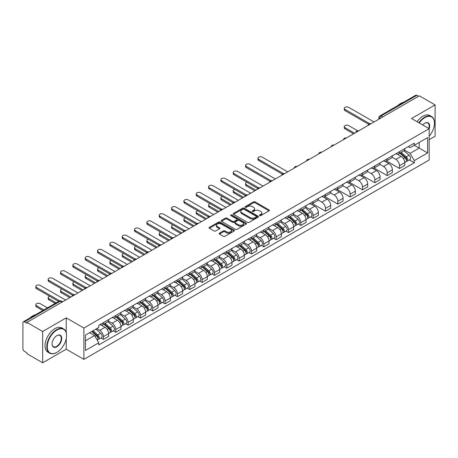 <?xml version="1.0" encoding="UTF-8"?>
<svg xmlns="http://www.w3.org/2000/svg" width="458" height="458" viewBox="0 0 458 458"><rect width="100%" height="100%" fill="white"/><g stroke="black" fill="none" stroke-linecap="round" stroke-linejoin="round"><path stroke-width="0.69" d="M259.709 215.598A0.767 0.441 0 0 0 260.797 215.598L269.041 210.835A1.099 0.635 0 0 0 269.367 210.388A1.099 0.635 0 0 0 269.041 209.941L255.072 201.875A1.099 0.635 0 0 0 253.514 201.875L245.27 206.632A0.767 0.441 0 0 0 245.041 206.947A0.767 0.441 0 0 0 245.27 207.262A0.767 0.441 0 0 0 246.358 207.262L247.423 206.644A3.515 2.027 0 0 1 252.392 206.644L253.555 207.319A3.515 2.027 0 0 1 254.585 208.751A3.515 2.027 0 0 1 253.555 210.188L252.49 210.8A0.767 0.441 0 0 0 252.261 211.115A0.767 0.441 0 0 0 252.49 211.43A0.767 0.441 0 0 0 253.577 211.43L254.642 210.812A3.515 2.027 0 0 1 259.612 210.812L260.774 211.487A3.515 2.027 0 0 1 261.804 212.918A3.515 2.027 0 0 1 260.774 214.355L259.709 214.974A0.767 0.441 0 0 0 259.486 215.283A0.767 0.441 0 0 0 259.709 215.598L259.709 214.974M219.439 233.156A1.099 0.635 0 0 0 219.119 233.603A1.099 0.635 0 0 0 219.439 234.055L223.361 236.317A1.099 0.635 0 0 0 224.912 236.317L234.072 231.027A1.099 0.635 0 0 0 234.393 230.58A1.099 0.635 0 0 0 234.072 230.134L220.098 222.061A1.099 0.635 0 0 0 218.546 222.061L209.386 227.351A1.099 0.635 0 0 0 209.066 227.798A1.099 0.635 0 0 0 209.386 228.25L214.121 230.981A1.099 0.635 0 0 0 215.672 230.981L219.594 228.719A1.099 0.635 0 0 0 219.914 228.273A1.099 0.635 0 0 0 219.594 227.821L217.247 226.47A2.937 1.695 0 0 1 216.382 225.267A2.937 1.695 0 0 1 218.197 223.704A2.937 1.695 0 0 1 221.397 224.071L230.597 229.378A2.937 1.695 0 0 1 231.456 230.58A2.937 1.695 0 0 1 229.647 232.143A2.937 1.695 0 0 1 226.447 231.777L224.912 230.895A1.099 0.635 0 0 0 223.361 230.895L219.439 233.156L219.439 234.055L223.361 231.805L223.361 230.895M83.877 328.048L66.238 317.863L42.674 331.472L26.936 322.386L419.362 95.819L435.1 104.905L411.53 118.513L429.169 128.692L83.877 328.048L83.877 359.37L429.169 160.019L429.169 128.692A6.824 3.939 -60 0 0 424.818 123.213L424.818 123.213A6.824 3.939 -60 0 0 422.728 124.977M247.503 222.376A1.099 0.635 0 0 0 249.055 222.376L258.215 217.086A1.099 0.635 0 0 0 258.535 216.64A1.099 0.635 0 0 0 258.215 216.193L244.24 208.127A1.099 0.635 0 0 0 242.688 208.127L233.528 213.417A1.099 0.635 0 0 0 233.208 213.863A1.099 0.635 0 0 0 233.528 214.31L247.503 222.376M231.158 215.764A0.767 0.441 0 0 1 231.937 215.873L231.937 214.962L246.141 223.161A1.099 0.635 0 0 1 246.461 223.613A1.099 0.635 0 0 1 246.141 224.059L236.981 229.349A1.099 0.635 0 0 1 235.429 229.349L221.454 221.277L221.454 220.384A1.099 0.635 0 0 0 221.134 220.83A1.099 0.635 0 0 0 221.454 221.277M221.454 220.384L225.376 218.123A1.099 0.635 0 0 1 226.928 218.123L232.595 221.391A1.099 0.635 0 0 0 234.147 221.391L236.752 219.892A1.099 0.635 0 0 0 237.072 219.439A1.099 0.635 0 0 0 236.752 218.993L230.849 215.586A0.767 0.441 0 0 1 230.626 215.271A0.767 0.441 0 0 1 231.101 214.865A0.767 0.441 0 0 1 231.937 214.962M42.674 331.472L42.674 362.793L26.936 353.708L26.936 352.797L24.48 351.378A2.238 1.294 -120 0 1 22.9 348.641L22.9 322.798A2.238 1.294 -120 0 1 23.364 321.774L59.191 301.089A2.238 1.294 60 0 1 60.307 301.198L24.48 321.882A2.238 1.294 -120 0 0 23.364 321.774M429.169 139.65L435.1 136.226L435.1 104.905M42.674 362.793L66.238 349.191L83.877 359.37M26.936 322.386L26.936 323.296L24.48 321.882M382.745 116.962L381.085 116A2.238 1.294 60 0 0 379.963 115.891L415.79 95.207A2.238 1.294 60 0 1 416.912 95.316L381.085 116A2.238 1.294 120 0 0 379.505 118.742L379.505 118.834M418.572 96.277L416.912 95.316M399.513 151.661A5.147 2.971 60 0 1 398.443 153.968L403.664 150.957A5.147 2.971 -120 0 0 404.729 148.65M392.105 157.203L395.872 159.378A5.147 2.971 60 0 1 399.513 165.681L404.729 162.664A5.147 2.971 -120 0 0 401.094 156.367L397.355 154.209M404.729 162.664L404.729 165.453L399.513 168.464L386.426 160.913M398.443 153.968A5.147 2.971 60 0 1 395.912 153.739M399.513 165.681L399.513 168.464M387.176 158.783A5.147 2.971 60 0 1 386.105 161.096L391.327 158.079A5.147 2.971 -120 0 0 392.392 155.772M374.089 168.034L387.176 175.586L392.392 172.574L392.392 169.786A5.147 2.971 -120 0 0 388.756 163.489L385.018 161.331M386.105 161.096A5.147 2.971 60 0 1 383.575 160.861M379.768 164.325L383.535 166.5A5.147 2.971 60 0 1 387.176 172.803L387.176 175.586M374.833 165.905A5.147 2.971 60 0 1 373.768 168.218L378.989 165.201A5.147 2.971 -120 0 0 380.054 162.893M361.751 175.156L374.839 182.708L380.054 179.696L380.054 176.914A5.147 2.971 -120 0 0 376.419 170.611L372.68 168.452M373.768 168.218A5.147 2.971 60 0 1 371.238 167.983M367.43 171.447L371.198 173.622A5.147 2.971 60 0 1 374.839 179.925L374.839 182.708M362.496 173.032A5.147 2.971 60 0 1 361.431 175.34L366.652 172.328A5.147 2.971 -120 0 0 367.717 170.015M349.414 182.278L362.496 189.835L367.717 186.818L367.717 184.036A5.147 2.971 -120 0 0 364.081 177.733L360.343 175.574M361.431 175.34A5.147 2.971 60 0 1 358.9 175.105M355.093 178.568L358.86 180.744A5.147 2.971 60 0 1 362.496 187.047L362.496 189.835M350.158 180.154A5.147 2.971 60 0 1 349.093 182.461L354.315 179.45A5.147 2.971 -120 0 0 355.379 177.137M337.077 189.4L350.158 196.957L355.379 193.94L355.379 191.158A5.147 2.971 -120 0 0 351.744 184.855L348.006 182.702M349.093 182.461A5.147 2.971 60 0 1 346.563 182.232M342.756 185.696L346.523 187.872A5.147 2.971 60 0 1 350.158 194.169L350.158 196.957M337.821 187.276A5.147 2.971 60 0 1 336.756 189.583L341.977 186.572A5.147 2.971 -120 0 0 343.042 184.265M324.739 196.522L337.821 204.079L343.042 201.068L343.042 198.28A5.147 2.971 -120 0 0 339.407 191.976L335.668 189.824M336.756 189.583A5.147 2.971 60 0 1 334.225 189.354M330.413 192.818L334.185 194.994A5.147 2.971 60 0 1 337.821 201.297L337.821 204.079M325.483 194.398A5.147 2.971 60 0 1 324.419 196.711L329.64 193.694A5.147 2.971 -120 0 0 330.705 191.387M312.402 203.65L325.483 211.201L330.705 208.19L330.705 205.402A5.147 2.971 -120 0 0 327.069 199.104L323.331 196.946M324.419 196.711A5.147 2.971 60 0 1 321.888 196.476M318.075 199.94L321.848 202.115A5.147 2.971 60 0 1 325.483 208.419L325.483 211.201M313.146 201.52A5.147 2.971 60 0 1 312.081 203.833L317.302 200.816A5.147 2.971 -120 0 0 318.367 198.509M310.644 216.88L313.146 218.323L318.367 215.312L318.367 212.529A5.147 2.971 -120 0 0 314.732 206.226L310.993 204.068M312.081 203.833A5.147 2.971 60 0 1 309.551 203.598M305.738 207.062L309.511 209.237A5.147 2.971 60 0 1 313.146 215.541L313.146 218.323M300.809 208.648A5.147 2.971 60 0 1 299.744 210.955L304.965 207.943A5.147 2.971 -120 0 0 306.03 205.631M298.307 224.002L300.809 225.451L306.03 222.433L306.03 219.651A5.147 2.971 -120 0 0 302.395 213.348L298.656 211.19M299.744 210.955A5.147 2.971 60 0 1 297.213 210.72M293.401 214.184L297.173 216.359A5.147 2.971 60 0 1 300.809 222.662L300.809 225.451M288.471 215.77A5.147 2.971 60 0 1 287.406 218.077L292.628 215.065A5.147 2.971 -120 0 0 293.692 212.752M285.969 231.124L288.471 232.572L293.692 229.555L293.692 226.773A5.147 2.971 -120 0 0 290.057 220.47L286.319 218.311M287.406 218.077A5.147 2.971 60 0 1 284.876 217.848M281.063 221.306L284.836 223.487A5.147 2.971 60 0 1 288.471 229.784L288.471 232.572M276.134 222.891A5.147 2.971 60 0 1 275.069 225.199L280.29 222.187A5.147 2.971 -120 0 0 281.355 219.88M273.632 238.252L276.134 239.694L281.355 236.683L281.355 233.895A5.147 2.971 -120 0 0 277.72 227.592L273.981 225.439M275.069 225.199A5.147 2.971 60 0 1 272.539 224.97M268.726 228.433L272.499 230.609A5.147 2.971 60 0 1 276.134 236.906L276.134 239.694M263.797 230.013A5.147 2.971 60 0 1 262.732 232.326L267.953 229.309A5.147 2.971 -120 0 0 269.018 227.002M261.295 245.374L263.797 246.816L269.018 243.805L269.018 241.017A5.147 2.971 -120 0 0 265.382 234.719L261.644 232.561M262.732 232.326A5.147 2.971 60 0 1 260.201 232.091M256.388 235.555L260.161 237.731A5.147 2.971 60 0 1 263.797 244.034L263.797 246.816M251.459 237.135A5.147 2.971 60 0 1 250.394 239.448L255.616 236.431A5.147 2.971 -120 0 0 256.68 234.124M248.957 252.495L251.459 253.938L256.68 250.927L256.68 248.139A5.147 2.971 -120 0 0 253.045 241.841L249.307 239.683M250.394 239.448A5.147 2.971 60 0 1 247.864 239.213M244.051 242.677L247.824 244.853A5.147 2.971 60 0 1 251.459 251.156L251.459 253.938M239.122 244.263A5.147 2.971 60 0 1 238.057 246.57L243.278 243.559A5.147 2.971 -120 0 0 244.343 241.246M236.62 259.617L239.122 261.066L244.343 258.049L244.343 255.266A5.147 2.971 -120 0 0 240.708 248.963L236.969 246.805M238.057 246.57A5.147 2.971 60 0 1 235.526 246.335M231.714 249.799L235.486 251.974A5.147 2.971 60 0 1 239.122 258.278L239.122 261.066M226.784 251.385A5.147 2.971 60 0 1 225.72 253.692L230.941 250.681A5.147 2.971 -120 0 0 232.006 248.368M224.283 266.739L226.784 268.188L232.006 265.171L232.006 262.388A5.147 2.971 -120 0 0 228.365 256.085L224.632 253.927M225.72 253.692A5.147 2.971 60 0 1 223.189 253.463M219.376 256.921L223.149 259.102A5.147 2.971 60 0 1 226.784 265.4L226.784 268.188M214.447 258.507A5.147 2.971 60 0 1 213.382 260.814L218.603 257.802A5.147 2.971 -120 0 0 219.668 255.495M211.945 273.867L214.447 275.31L219.668 272.298L219.668 269.51A5.147 2.971 -120 0 0 216.027 263.207L212.294 261.054M213.382 260.814A5.147 2.971 60 0 1 210.852 260.585M207.039 264.048L210.812 266.224A5.147 2.971 60 0 1 214.447 272.521L214.447 275.31M202.11 265.629A5.147 2.971 60 0 1 201.045 267.941L206.266 264.924A5.147 2.971 -120 0 0 207.331 262.617M199.608 280.989L202.11 282.431L207.331 279.42L207.331 276.632A5.147 2.971 -120 0 0 203.69 270.334L199.957 268.176M201.045 267.941A5.147 2.971 60 0 1 198.514 267.707M194.702 271.17L198.474 273.346A5.147 2.971 60 0 1 202.11 279.649L202.11 282.431M189.772 272.75A5.147 2.971 60 0 1 188.707 275.063L193.929 272.046A5.147 2.971 -120 0 0 194.994 269.739M187.27 288.111L189.772 289.553L194.994 286.542L194.994 283.754A5.147 2.971 -120 0 0 191.352 277.456L187.62 275.298M188.707 275.063A5.147 2.971 60 0 1 186.177 274.829M182.364 278.292L186.137 280.468A5.147 2.971 60 0 1 189.772 286.771L189.772 289.553M177.435 279.878A5.147 2.971 60 0 1 176.37 282.185L181.591 279.174A5.147 2.971 -120 0 0 182.656 276.861M174.933 295.233L177.435 296.681L182.656 293.664L182.656 290.882A5.147 2.971 -120 0 0 179.015 284.578L175.282 282.42M176.37 282.185A5.147 2.971 60 0 1 173.84 281.951M170.027 285.414L173.8 287.59A5.147 2.971 60 0 1 177.435 293.893L177.435 296.681M165.098 287A5.147 2.971 60 0 1 164.033 289.307L169.254 286.296A5.147 2.971 -120 0 0 170.319 283.983M162.596 302.354L165.098 303.803L170.319 300.786L170.319 298.003A5.147 2.971 -120 0 0 166.678 291.7L162.945 289.542M164.033 289.307A5.147 2.971 60 0 1 161.502 289.078M157.689 292.536L161.462 294.717A5.147 2.971 60 0 1 165.098 301.015L165.098 303.803M152.76 294.122A5.147 2.971 60 0 1 151.695 296.429L156.917 293.418A5.147 2.971 -120 0 0 157.981 291.111M150.258 309.482L152.76 310.925L157.981 307.913L157.981 305.125A5.147 2.971 -120 0 0 154.34 298.822L150.608 296.67M151.695 296.429A5.147 2.971 60 0 1 149.165 296.2M145.352 299.664L149.125 301.839A5.147 2.971 60 0 1 152.76 308.137L152.76 310.925M140.423 301.244A5.147 2.971 60 0 1 139.358 303.551L144.579 300.54A5.147 2.971 -120 0 0 145.644 298.232M137.921 316.604L140.423 318.047L145.644 315.035L145.644 312.247A5.147 2.971 -120 0 0 142.003 305.95L138.27 303.791M139.358 303.551A5.147 2.971 60 0 1 136.822 303.322M133.015 306.786L136.787 308.961A5.147 2.971 60 0 1 140.423 315.264L140.423 318.047M128.085 308.366A5.147 2.971 60 0 1 127.021 310.679L132.242 307.661A5.147 2.971 -120 0 0 133.307 305.354M125.584 323.726L128.085 325.169L133.307 322.157L133.307 319.369A5.147 2.971 -120 0 0 129.666 313.072L125.933 310.913M127.021 310.679A5.147 2.971 60 0 1 124.484 310.444M120.677 313.907L124.45 316.083A5.147 2.971 60 0 1 128.085 322.386L128.085 325.169M115.748 315.488A5.147 2.971 60 0 1 114.683 317.8L119.904 314.783A5.147 2.971 -120 0 0 120.969 312.476M113.246 330.848L115.748 332.296L120.969 329.279L120.969 326.497A5.147 2.971 -120 0 0 117.328 320.194L113.595 318.035M114.683 317.8A5.147 2.971 60 0 1 112.147 317.566M108.34 321.029L112.113 323.205A5.147 2.971 60 0 1 115.748 329.508L115.748 332.296M103.411 322.615A5.147 2.971 60 0 1 102.346 324.922L107.567 321.911A5.147 2.971 -120 0 0 108.632 319.598M100.909 337.97L103.411 339.418L108.632 336.401L108.632 333.619A5.147 2.971 -120 0 0 104.991 327.315L101.258 325.157M102.346 324.922A5.147 2.971 60 0 1 99.81 324.693M96.77 328.592L99.77 330.332A5.147 2.971 60 0 1 103.411 336.63L103.411 339.418M408.25 146.617L410.11 147.688L427.589 137.6L419.202 142.438L419.202 148.1L410.11 153.35L404.443 150.081M85.457 340.786L94.554 335.537L98.745 342.796L85.457 350.467L85.457 335.124L98.745 327.453L98.745 325.306L414.301 143.125L414.301 145.266L427.589 152.938L414.301 160.609L410.11 153.35M427.589 137.6L427.589 152.938M98.745 342.796L98.745 344.943L414.301 162.756L414.301 160.609M66.238 317.863L66.238 332.668M66.238 338.639L66.238 349.191M94.554 335.537L89.648 332.703M409.343 159.899L414.301 162.756M260.012 215.707L260.774 215.266A3.515 2.027 0 0 0 261.804 213.834L261.804 212.918M254.585 208.751L254.585 209.667A3.515 2.027 0 0 1 253.555 211.098L252.793 211.539M269.029 210.846L255.072 202.785A1.099 0.635 0 0 0 253.514 202.785L245.574 207.371M258.197 217.098L244.24 209.037A1.099 0.635 0 0 0 242.688 209.037L233.54 214.321M256.274 216.955A0.767 0.441 0 0 0 256.497 216.64A0.767 0.441 0 0 0 256.274 216.325L244.005 209.243A0.767 0.441 0 0 0 242.923 209.243L241.795 209.896A3.515 2.027 0 0 0 240.765 211.327A3.515 2.027 0 0 0 241.795 212.764L250.177 217.602A3.515 2.027 0 0 0 255.146 217.602L256.274 216.955L256.274 217.865A0.767 0.441 0 0 0 256.497 217.556L256.497 216.64M240.765 211.327L240.765 212.243A3.515 2.027 0 0 0 241.795 213.68L241.795 212.764M256.274 217.865L255.146 218.518A3.515 2.027 0 0 1 250.177 218.518L241.795 213.68M221.472 221.288L225.376 219.033L225.376 218.123M237.072 219.439L237.072 220.355A1.099 0.635 0 0 1 236.752 220.802L234.147 222.307A1.099 0.635 0 0 1 232.595 222.307L226.928 219.033A1.099 0.635 0 0 0 225.376 219.033M231.937 215.873L246.129 224.065M238.475 224.786A2.937 1.695 0 0 0 241.675 225.153A2.937 1.695 0 0 0 243.49 223.59A2.937 1.695 0 0 0 242.631 222.388L239.391 220.516A1.099 0.635 0 0 0 237.834 220.516L235.235 222.021A1.099 0.635 0 0 0 234.914 222.468A1.099 0.635 0 0 0 235.235 222.914L238.475 224.786L238.475 225.702A2.937 1.695 0 0 0 241.675 226.069A2.937 1.695 0 0 0 243.49 224.5L243.49 223.59M234.914 222.468L234.914 223.378A1.099 0.635 0 0 0 235.235 223.83L235.235 222.914M238.475 225.702L235.235 223.83M231.456 230.58L231.456 231.49A2.937 1.695 0 0 1 229.647 233.059A2.937 1.695 0 0 1 226.447 232.693L224.912 231.805A1.099 0.635 0 0 0 223.361 231.805M216.382 225.267L216.382 226.183A2.937 1.695 0 0 0 217.247 227.38L217.247 226.47M219.594 227.821L219.594 228.719L217.247 227.38M234.072 230.134L234.072 231.027L220.098 222.977A1.099 0.635 0 0 0 218.546 222.977L209.398 228.256L209.386 227.351M399.868 153.149L404.895 157.638A2.794 1.614 60 0 1 405.771 161.96L404.729 162.561M400 153.27L402.364 154.632M357.641 130.776L348.658 125.589A2.571 1.483 -0 0 0 345.853 125.269A2.571 1.483 -0 0 0 344.267 126.637A2.571 1.483 -0 0 0 345.023 127.69L354.589 133.215M400.372 152.858L405.971 157.85A1.34 0.773 60 0 1 406.389 159.922A1.34 0.773 60 0 1 406.269 159.974M401.214 152.371L406.24 156.859A2.794 1.614 60 0 1 407.116 161.182A2.794 1.614 60 0 1 406.275 161.273M404.013 150.688L409.086 155.216A2.794 1.614 60 0 1 409.967 159.539L407.116 161.182M353.559 133.81L345.023 128.875A2.571 1.483 180 0 1 344.267 127.828L344.267 126.637M368.73 124.301L345.023 110.613A2.571 1.483 180 0 1 344.267 109.565L344.267 108.374A2.571 1.483 -0 0 0 345.023 109.428L369.749 123.7M374.043 121.983L348.658 107.327A2.571 1.483 -0 0 0 345.853 107A2.571 1.483 -0 0 0 344.267 108.374M429.169 136.221A13.643 7.878 120 0 0 434.465 123.213A13.643 7.878 120 0 0 424.818 117.643A13.643 7.878 120 0 0 419.219 122.95M418.812 122.715A13.98 8.072 -60 0 1 424.583 117.231A13.98 8.072 -60 0 1 431.573 116.538A13.98 8.072 -60 0 1 434.465 122.939A13.98 8.072 -60 0 1 434.465 123.082M428.751 128.452A6.486 3.744 120 0 0 427.824 123.03A6.486 3.744 120 0 0 424.698 123.288M397.87 105.552A13.98 8.072 -60 0 1 400.698 103.445A13.98 8.072 -60 0 1 403.521 102.289M417.072 121.708A13.98 8.072 -60 0 1 422.843 116.229A13.98 8.072 -60 0 1 429.833 115.536L431.573 116.538M56.672 352.477L56.907 352.339A13.643 7.878 120 0 0 66.553 335.628A13.643 7.878 120 0 0 56.907 330.058A13.643 7.878 120 0 0 47.26 346.769A13.643 7.878 120 0 0 56.907 352.339L56.672 352.477A13.98 8.072 -60 0 1 49.682 353.17A13.98 8.072 -60 0 1 47.535 341.966A13.98 8.072 -60 0 1 56.672 329.645A13.98 8.072 -60 0 1 63.662 328.953A13.98 8.072 -60 0 1 66.553 335.353A13.98 8.072 -60 0 1 66.553 335.491M56.907 335.628L56.907 335.628A6.824 3.939 -60 0 1 61.733 338.41A6.824 3.939 -60 0 1 56.907 346.769A6.824 3.939 -60 0 1 52.08 343.981A6.824 3.939 -60 0 1 56.907 335.628L56.907 335.628M52.086 343.844A6.486 3.744 120 0 0 53.426 346.677A6.486 3.744 120 0 0 56.672 346.357A6.486 3.744 120 0 0 60.908 340.637A6.486 3.744 120 0 0 59.912 335.445A6.486 3.744 120 0 0 56.786 335.697M29.959 317.961A13.98 8.072 -60 0 1 32.787 315.854A13.98 8.072 -60 0 1 35.61 314.698M49.682 353.17L47.941 352.162A13.98 8.072 -60 0 1 45.794 340.958A13.98 8.072 -60 0 1 54.931 328.638A13.98 8.072 -60 0 1 61.922 327.945L63.662 328.953M301.169 210.136L306.196 214.619A2.794 1.614 60 0 1 307.072 218.941L306.03 219.548M301.301 210.251L303.665 211.619M247.068 182.273A2.571 1.483 -0 0 0 245.568 183.624A2.571 1.483 -0 0 0 246.318 184.671L255.89 190.196M301.673 209.838L307.266 214.831A1.34 0.773 60 0 1 307.69 216.909A1.34 0.773 60 0 1 307.57 216.955M302.515 209.358L307.541 213.846A2.794 1.614 60 0 1 308.417 218.168A2.794 1.614 60 0 1 307.57 218.254M305.314 207.674L310.387 212.197A2.794 1.614 60 0 1 311.263 216.525L308.417 218.168M254.86 190.791L246.318 185.862A2.571 1.483 180 0 1 245.568 184.809L245.568 183.624M288.832 217.258L293.859 221.741A2.794 1.614 60 0 1 294.734 226.069L293.692 226.67M288.964 217.373L291.328 218.741M234.731 189.394A2.571 1.483 -0 0 0 233.231 190.746A2.571 1.483 -0 0 0 233.981 191.799L243.553 197.324M289.336 216.966L294.929 221.958A1.34 0.773 60 0 1 295.353 224.031A1.34 0.773 60 0 1 295.233 224.082M290.172 216.479L295.204 220.968A2.794 1.614 60 0 1 296.08 225.29A2.794 1.614 60 0 1 295.233 225.382M292.977 214.796L298.049 219.325A2.794 1.614 60 0 1 298.925 223.647L296.08 225.29M242.522 197.913L233.981 192.984A2.571 1.483 180 0 1 233.231 191.936L233.231 190.746M276.495 224.38L281.521 228.868A2.794 1.614 60 0 1 282.397 233.191L281.355 233.792M276.626 224.5L278.991 225.863M222.393 196.522A2.571 1.483 -0 0 0 220.893 197.867A2.571 1.483 -0 0 0 221.643 198.921L231.216 204.445M276.998 224.088L282.592 229.08A1.34 0.773 60 0 1 283.015 231.153A1.34 0.773 60 0 1 282.895 231.204M277.834 223.601L282.867 228.09A2.794 1.614 60 0 1 283.742 232.412A2.794 1.614 60 0 1 282.895 232.504M280.639 221.918L285.712 226.447A2.794 1.614 60 0 1 286.588 230.769L283.742 232.412M230.185 205.041L221.643 200.106A2.571 1.483 180 0 1 220.893 199.058L220.893 197.867M264.157 231.502L269.184 235.99A2.794 1.614 60 0 1 270.06 240.313L269.018 240.914M264.289 231.622L266.653 232.99M210.056 203.644A2.571 1.483 -0 0 0 208.556 204.995A2.571 1.483 -0 0 0 209.306 206.043L218.878 211.567M264.661 231.21L270.254 236.202A1.34 0.773 60 0 1 270.678 238.274A1.34 0.773 60 0 1 270.558 238.326M265.497 230.729L270.529 235.212A2.794 1.614 60 0 1 271.405 239.534A2.794 1.614 60 0 1 270.558 239.626M268.302 229.046L273.374 233.569A2.794 1.614 60 0 1 274.25 237.891L271.405 239.534M217.848 212.163L209.306 207.228A2.571 1.483 180 0 1 208.556 206.18L208.556 204.995M251.82 238.624L256.846 243.112A2.794 1.614 60 0 1 257.722 247.434L256.68 248.036M251.952 238.744L254.316 240.112M197.719 210.766A2.571 1.483 -0 0 0 196.219 212.117A2.571 1.483 -0 0 0 196.969 213.165L206.541 218.689M252.324 238.332L257.917 243.324A1.34 0.773 60 0 1 258.341 245.402A1.34 0.773 60 0 1 258.22 245.448M253.16 237.851L258.192 242.334A2.794 1.614 60 0 1 259.068 246.662A2.794 1.614 60 0 1 258.22 246.748M255.965 236.168L261.037 240.69A2.794 1.614 60 0 1 261.913 245.013L259.068 246.662M205.51 219.285L196.969 214.355A2.571 1.483 180 0 1 196.219 213.302L196.219 212.117M239.482 245.751L244.509 250.234A2.794 1.614 60 0 1 245.385 254.556L244.343 255.163M239.614 245.866L241.979 247.234M185.381 217.888A2.571 1.483 -0 0 0 183.881 219.239A2.571 1.483 -0 0 0 184.631 220.287L194.203 225.811M239.986 245.454L245.58 250.446A1.34 0.773 60 0 1 246.003 252.524A1.34 0.773 60 0 1 245.877 252.57M240.822 244.973L245.854 249.461A2.794 1.614 60 0 1 246.73 253.784A2.794 1.614 60 0 1 245.883 253.869M243.627 243.29L248.7 247.812A2.794 1.614 60 0 1 249.576 252.14L246.73 253.784M193.173 226.407L184.631 221.477A2.571 1.483 180 0 1 183.881 220.424L183.881 219.239M227.145 252.873L232.172 257.356A2.794 1.614 60 0 1 233.048 261.684L232.006 262.285M227.277 252.988L229.641 254.356M173.044 225.01A2.571 1.483 -0 0 0 171.544 226.361A2.571 1.483 -0 0 0 172.294 227.414L181.866 232.939M227.649 252.581L233.242 257.568A1.34 0.773 60 0 1 233.666 259.646A1.34 0.773 60 0 1 233.54 259.692M228.485 252.095L233.517 256.583A2.794 1.614 60 0 1 234.393 260.905A2.794 1.614 60 0 1 233.546 260.997M231.29 250.411L236.362 254.94A2.794 1.614 60 0 1 237.238 259.262L234.393 260.905M180.836 233.528L172.294 228.599A2.571 1.483 180 0 1 171.544 227.552L171.544 226.361M214.802 259.995L219.834 264.478A2.794 1.614 60 0 1 220.71 268.806L219.668 269.407M214.939 260.115L217.304 261.478M160.706 232.137A2.571 1.483 -0 0 0 159.207 233.483A2.571 1.483 -0 0 0 159.956 234.536L169.529 240.061M215.312 259.703L220.905 264.695A1.34 0.773 60 0 1 221.329 266.768A1.34 0.773 60 0 1 221.203 266.819M216.147 259.217L221.174 263.705A2.794 1.614 60 0 1 222.056 268.027A2.794 1.614 60 0 1 221.208 268.119M218.953 257.533L224.025 262.062A2.794 1.614 60 0 1 224.901 266.384L222.056 268.027M168.498 240.65L159.956 235.721A2.571 1.483 180 0 1 159.207 234.673L159.207 233.483M202.465 267.117L207.497 271.605A2.794 1.614 60 0 1 208.373 275.928L207.331 276.529M202.602 267.237L204.966 268.6M148.369 239.259A2.571 1.483 -0 0 0 146.869 240.61A2.571 1.483 -0 0 0 147.619 241.658L157.191 247.183M202.974 266.825L208.567 271.817A1.34 0.773 60 0 1 208.991 273.89A1.34 0.773 60 0 1 208.865 273.941M203.81 266.344L208.837 270.827A2.794 1.614 60 0 1 209.718 275.149A2.794 1.614 60 0 1 208.871 275.241M206.615 264.661L211.688 269.184A2.794 1.614 60 0 1 212.564 273.506L209.718 275.149M156.161 247.778L147.619 242.843A2.571 1.483 180 0 1 146.869 241.795L146.869 240.61M190.127 274.239L195.16 278.727A2.794 1.614 60 0 1 196.035 283.05L194.994 283.651M190.265 274.359L192.629 275.727M136.026 246.381A2.571 1.483 -0 0 0 134.526 247.732A2.571 1.483 -0 0 0 135.282 248.78L144.854 254.304M190.637 273.947L196.23 278.939A1.34 0.773 60 0 1 196.654 281.017A1.34 0.773 60 0 1 196.528 281.063M191.473 273.466L196.499 277.949A2.794 1.614 60 0 1 197.381 282.277A2.794 1.614 60 0 1 196.534 282.363M194.278 271.783L199.35 276.306A2.794 1.614 60 0 1 200.226 280.628L197.381 282.277M143.823 254.9L135.282 249.971A2.571 1.483 180 0 1 134.526 248.917L134.526 247.732M177.79 281.361L182.822 285.849A2.794 1.614 60 0 1 183.698 290.172L182.656 290.778M177.927 281.481L180.292 282.849M123.689 253.503A2.571 1.483 -0 0 0 122.189 254.854A2.571 1.483 -0 0 0 122.944 255.902L132.517 261.426M178.299 281.069L183.893 286.061A1.34 0.773 60 0 1 184.316 288.139A1.34 0.773 60 0 1 184.19 288.185M179.135 280.588L184.162 285.071A2.794 1.614 60 0 1 185.043 289.399A2.794 1.614 60 0 1 184.196 289.485M181.941 278.905L187.013 283.428A2.794 1.614 60 0 1 187.889 287.756L185.043 289.399M131.486 262.022L122.944 257.093A2.571 1.483 180 0 1 122.189 256.039L122.189 254.854M165.453 288.488L170.485 292.971A2.794 1.614 60 0 1 171.361 297.294L170.319 297.9M165.59 288.603L167.954 289.971M111.351 260.625A2.571 1.483 -0 0 0 109.851 261.976A2.571 1.483 -0 0 0 110.607 263.029L120.179 268.554M165.962 288.197L171.555 293.183A1.34 0.773 60 0 1 171.979 295.261A1.34 0.773 60 0 1 171.853 295.307M166.798 287.71L171.824 292.198A2.794 1.614 60 0 1 172.706 296.521A2.794 1.614 60 0 1 171.859 296.612M169.603 286.027L174.675 290.555A2.794 1.614 60 0 1 175.551 294.878L172.706 296.521M119.149 269.144L110.607 264.214A2.571 1.483 180 0 1 109.851 263.161L109.851 261.976M153.115 295.61L158.147 300.093A2.794 1.614 60 0 1 159.023 304.421L157.981 305.022M153.253 295.731L155.617 297.093M99.014 267.747A2.571 1.483 -0 0 0 97.514 269.098A2.571 1.483 -0 0 0 98.27 270.151L107.836 275.676M153.625 295.318L159.218 300.311A1.34 0.773 60 0 1 159.642 302.383A1.34 0.773 60 0 1 159.516 302.435M154.46 294.832L159.487 299.32A2.794 1.614 60 0 1 160.369 303.643A2.794 1.614 60 0 1 159.521 303.734M157.266 293.149L162.338 297.677A2.794 1.614 60 0 1 163.214 301.999L160.369 303.643M106.811 276.266L98.27 271.336A2.571 1.483 180 0 1 97.514 270.289L97.514 269.098M140.778 302.732L145.804 307.221A2.794 1.614 60 0 1 146.686 311.543L145.644 312.144M140.915 302.853L143.28 304.215M86.677 274.874A2.571 1.483 -0 0 0 85.177 276.22A2.571 1.483 -0 0 0 85.932 277.273L95.499 282.798M141.287 302.44L146.881 307.433A1.34 0.773 60 0 1 147.304 309.505A1.34 0.773 60 0 1 147.178 309.556M142.123 301.954L147.15 306.442A2.794 1.614 60 0 1 148.031 310.764A2.794 1.614 60 0 1 147.184 310.856M144.928 300.276L150.001 304.799A2.794 1.614 60 0 1 150.877 309.121L148.031 310.764M94.474 283.393L85.932 278.458A2.571 1.483 180 0 1 85.177 277.411L85.177 276.22M282.363 174.16L258.656 160.472A2.571 1.483 180 0 1 257.906 159.424L257.906 158.233A2.571 1.483 -0 0 0 258.656 159.287L283.387 173.565M287.681 171.842L262.297 157.186A2.571 1.483 -0 0 0 259.491 156.865A2.571 1.483 -0 0 0 257.906 158.233M270.025 181.282L246.318 167.594A2.571 1.483 180 0 1 245.568 166.546L245.568 165.361A2.571 1.483 -0 0 0 246.318 166.409L271.05 180.687M275.344 178.964L249.959 164.308A2.571 1.483 -0 0 0 247.154 163.987A2.571 1.483 -0 0 0 245.568 165.361M257.688 188.41L233.981 174.721A2.571 1.483 180 0 1 233.231 173.668L233.231 172.483A2.571 1.483 -0 0 0 233.981 173.53L258.713 187.809M263.007 186.091L237.622 171.429A2.571 1.483 -0 0 0 234.817 171.109A2.571 1.483 -0 0 0 233.231 172.483M245.351 195.532L221.643 181.843A2.571 1.483 180 0 1 220.893 180.79L220.893 179.605A2.571 1.483 -0 0 0 221.643 180.658L246.375 194.931M250.669 193.213L225.284 178.557A2.571 1.483 -0 0 0 222.479 178.231A2.571 1.483 -0 0 0 220.893 179.605M233.013 202.654L209.306 188.965A2.571 1.483 180 0 1 208.556 187.917L208.556 186.727A2.571 1.483 -0 0 0 209.306 187.78L234.038 202.058M238.332 200.335L212.947 185.679A2.571 1.483 -0 0 0 210.142 185.358A2.571 1.483 -0 0 0 208.556 186.727M220.676 209.775L196.969 196.087A2.571 1.483 180 0 1 196.219 195.039L196.219 193.849A2.571 1.483 -0 0 0 196.969 194.902L221.701 209.18M225.994 207.457L200.61 192.801A2.571 1.483 -0 0 0 197.804 192.48A2.571 1.483 -0 0 0 196.219 193.849M208.338 216.897L184.631 203.209A2.571 1.483 180 0 1 183.881 202.161L183.881 200.976A2.571 1.483 -0 0 0 184.631 202.024L209.363 216.302M213.657 214.579L188.272 199.923A2.571 1.483 -0 0 0 185.467 199.602A2.571 1.483 -0 0 0 183.881 200.976M196.001 224.019L172.294 210.337A2.571 1.483 180 0 1 171.544 209.283L171.544 208.098A2.571 1.483 -0 0 0 172.294 209.146L197.026 223.424M201.32 221.706L175.935 207.045A2.571 1.483 -0 0 0 173.13 206.724A2.571 1.483 -0 0 0 171.544 208.098M183.664 231.147L159.956 217.458A2.571 1.483 180 0 1 159.207 216.405L159.207 215.22A2.571 1.483 -0 0 0 159.956 216.268L184.689 230.546M188.982 228.828L163.598 214.172A2.571 1.483 -0 0 0 160.792 213.846A2.571 1.483 -0 0 0 159.207 215.22M171.326 238.269L147.619 224.58A2.571 1.483 180 0 1 146.869 223.533L146.869 222.342A2.571 1.483 -0 0 0 147.619 223.395L172.351 237.668M176.645 235.95L151.26 221.294A2.571 1.483 -0 0 0 148.455 220.974A2.571 1.483 -0 0 0 146.869 222.342M158.989 245.391L135.282 231.702A2.571 1.483 180 0 1 134.526 230.655L134.526 229.464A2.571 1.483 -0 0 0 135.282 230.517L160.014 244.795M164.308 243.072L138.923 228.416A2.571 1.483 -0 0 0 136.118 228.095A2.571 1.483 -0 0 0 134.526 229.464M146.652 252.513L122.944 238.824A2.571 1.483 180 0 1 122.189 237.776L122.189 236.591A2.571 1.483 -0 0 0 122.944 237.639L147.671 251.917M151.97 250.194L126.585 235.538A2.571 1.483 -0 0 0 123.78 235.217A2.571 1.483 -0 0 0 122.189 236.591M134.314 259.634L110.607 245.952A2.571 1.483 180 0 1 109.851 244.898L109.851 243.713A2.571 1.483 -0 0 0 110.607 244.761L135.333 259.039M139.633 257.322L114.242 242.66A2.571 1.483 -0 0 0 111.443 242.339A2.571 1.483 -0 0 0 109.851 243.713M121.977 266.762L98.27 253.074A2.571 1.483 180 0 1 97.514 252.02L97.514 250.835A2.571 1.483 -0 0 0 98.27 251.883L122.996 266.161M127.295 264.443L101.905 249.787A2.571 1.483 -0 0 0 99.105 249.461A2.571 1.483 -0 0 0 97.514 250.835M109.639 273.884L85.932 260.196A2.571 1.483 180 0 1 85.177 259.148L85.177 257.957A2.571 1.483 -0 0 0 85.932 259.01L110.659 273.283M114.958 271.565L89.568 256.909A2.571 1.483 -0 0 0 86.768 256.589A2.571 1.483 -0 0 0 85.177 257.957M128.44 309.854L133.467 314.343A2.794 1.614 60 0 1 134.349 318.665L133.307 319.266M128.578 309.974L130.942 311.343M74.339 281.996A2.571 1.483 -0 0 0 72.839 283.347A2.571 1.483 -0 0 0 73.595 284.395L83.161 289.92M128.95 309.562L134.543 314.554A1.34 0.773 60 0 1 134.967 316.633A1.34 0.773 60 0 1 134.841 316.678M129.786 309.081L134.812 313.564A2.794 1.614 60 0 1 135.694 317.886A2.794 1.614 60 0 1 134.847 317.978M132.591 307.398L137.663 311.921A2.794 1.614 60 0 1 138.539 316.243L135.694 317.886M82.137 290.515L73.595 285.58A2.571 1.483 180 0 1 72.839 284.533L72.839 283.347M97.302 281.006L73.595 267.317A2.571 1.483 180 0 1 72.839 266.27L72.839 265.079A2.571 1.483 -0 0 0 73.595 266.132L98.321 280.411M102.621 278.687L77.23 264.031A2.571 1.483 -0 0 0 74.431 263.711A2.571 1.483 -0 0 0 72.839 265.079M116.103 316.976L121.13 321.464A2.794 1.614 60 0 1 122.011 325.787L120.969 326.388M116.24 317.096L118.605 318.465M62.002 289.118A2.571 1.483 -0 0 0 60.502 290.469A2.571 1.483 -0 0 0 61.258 291.517L70.824 297.042M116.613 316.684L122.206 321.676A1.34 0.773 60 0 1 122.629 323.754A1.34 0.773 60 0 1 122.504 323.8M117.448 316.203L122.475 320.686A2.794 1.614 60 0 1 123.357 325.014A2.794 1.614 60 0 1 122.509 325.1M120.254 314.52L125.326 319.043A2.794 1.614 60 0 1 126.202 323.371L123.357 325.014M69.799 297.637L61.258 292.708A2.571 1.483 180 0 1 60.502 291.654L60.502 290.469M84.965 288.128L61.258 274.439A2.571 1.483 180 0 1 60.502 273.392L60.502 272.207A2.571 1.483 -0 0 0 61.258 273.254L85.984 287.532M90.283 285.809L64.893 271.153A2.571 1.483 -0 0 0 62.093 270.833A2.571 1.483 -0 0 0 60.502 272.207M103.766 324.104L108.792 328.586A2.794 1.614 60 0 1 109.674 332.909L108.626 333.516M103.903 324.218L106.267 325.586M49.664 296.24A2.571 1.483 -0 0 0 48.164 297.591A2.571 1.483 -0 0 0 48.92 298.645L56.174 302.83M104.275 323.806L109.868 328.798A1.34 0.773 60 0 1 110.292 330.876A1.34 0.773 60 0 1 110.166 330.922M105.111 323.325L110.138 327.814A2.794 1.614 60 0 1 111.019 332.136A2.794 1.614 60 0 1 110.172 332.227M107.916 321.642L112.989 326.17A2.794 1.614 60 0 1 113.865 330.493L111.019 332.136M55.143 303.425L48.92 299.83A2.571 1.483 180 0 1 48.164 298.776L48.164 297.591M72.627 295.25L48.92 281.567A2.571 1.483 180 0 1 48.164 280.514L48.164 279.328A2.571 1.483 -0 0 0 48.92 280.376L73.646 294.654M77.946 292.937L52.556 278.275A2.571 1.483 -0 0 0 49.756 277.954A2.571 1.483 -0 0 0 48.164 279.328M91.737 331.5L96.455 335.708A2.794 1.614 60 0 1 97.336 340.036L97.199 340.117M91.783 331.472L93.93 332.708M47.472 307.85L40.218 303.665A2.571 1.483 -0 0 0 37.419 303.345A2.571 1.483 -0 0 0 35.827 304.713A2.571 1.483 -0 0 0 36.583 305.767L43.836 309.952M92.241 331.208L97.531 335.926A1.34 0.773 60 0 1 97.955 337.998A1.34 0.773 60 0 1 97.829 338.05M93.083 330.722L97.8 334.935A2.794 1.614 60 0 1 98.682 339.258A2.794 1.614 60 0 1 97.835 339.349M95.928 329.079L100.651 333.292A2.794 1.614 60 0 1 101.527 337.615L98.682 339.258M42.806 310.547L36.583 306.952A2.571 1.483 180 0 1 35.827 305.904L35.827 304.713M58.624 301.416L36.583 288.689A2.571 1.483 180 0 1 35.827 287.635L35.827 286.45A2.571 1.483 -0 0 0 36.583 287.498L59.729 300.866M65.608 300.059L40.218 285.403A2.571 1.483 -0 0 0 37.419 285.076A2.571 1.483 -0 0 0 35.827 286.45M379.579 118.788L379.505 118.742A2.238 1.294 0 0 1 378.846 117.826L378.846 119.212M115.748 329.508L120.969 326.497M128.085 322.386L133.307 319.369M140.423 315.264L145.644 312.247M152.76 308.137L157.981 305.125M165.098 301.015L170.319 298.003M177.435 293.893L182.656 290.882M189.772 286.771L194.994 283.754M202.11 279.649L207.331 276.632M214.447 272.521L219.668 269.51M226.784 265.4L232.006 262.388M239.122 258.278L244.343 255.266M251.459 251.156L256.68 248.139M263.797 244.034L269.018 241.017M276.134 236.906L281.355 233.895M288.471 229.784L293.692 226.773M300.809 222.662L306.03 219.651M313.146 215.541L318.367 212.529M325.483 208.419L330.705 205.402M337.821 201.297L343.042 198.28M350.158 194.169L355.379 191.158M362.496 187.047L367.717 184.036M374.839 179.925L380.054 176.914M387.176 172.803L392.392 169.786M103.411 336.63L108.632 333.619M99.77 330.332L104.991 327.315M112.113 323.205L117.328 320.194M124.45 316.083L129.666 313.072M136.787 308.961L142.003 305.95M149.125 301.839L154.34 298.822M161.462 294.717L166.678 291.7M173.8 287.59L179.015 284.578M186.137 280.468L191.352 277.456M198.474 273.346L203.69 270.334M210.812 266.224L216.027 263.207M223.149 259.102L228.365 256.085M235.486 251.974L240.708 248.963M247.824 244.853L253.045 241.841M260.161 237.731L265.382 234.719M272.499 230.609L277.72 227.592M284.836 223.487L290.057 220.47M297.173 216.359L302.395 213.348M309.511 209.237L314.732 206.226M321.848 202.115L327.069 199.104M334.185 194.994L339.407 191.976M346.523 187.872L351.744 184.855M358.86 180.744L364.081 177.733M371.198 173.622L376.419 170.611M383.535 166.5L388.756 163.489M395.872 159.378L401.094 156.367M370.82 123.843A2.238 1.294 120 0 0 369.835 124.416M358.482 130.965A2.238 1.294 120 0 0 357.498 131.538M346.145 138.087A2.238 1.294 120 0 0 345.16 138.66M333.808 145.209A2.238 1.294 120 0 0 332.823 145.781M321.47 152.337A2.238 1.294 120 0 0 320.486 152.903M309.133 159.458A2.238 1.294 120 0 0 308.148 160.025M296.795 166.58A2.238 1.294 120 0 0 295.811 167.153M284.458 173.702A2.238 1.294 120 0 0 283.473 174.275M272.121 180.824A2.238 1.294 120 0 0 271.136 181.397M259.783 187.952A2.238 1.294 120 0 0 258.799 188.519M247.446 195.074A2.238 1.294 120 0 0 246.461 195.64M235.109 202.196A2.238 1.294 120 0 0 234.124 202.768M222.771 209.317A2.238 1.294 120 0 0 221.786 209.89M210.434 216.439A2.238 1.294 120 0 0 209.443 217.012M198.096 223.567A2.238 1.294 120 0 0 197.106 224.134M185.759 230.689A2.238 1.294 120 0 0 184.769 231.256M173.422 237.811A2.238 1.294 120 0 0 172.431 238.383M161.084 244.933A2.238 1.294 120 0 0 160.094 245.505M148.747 252.055A2.238 1.294 120 0 0 147.757 252.627M136.41 259.182A2.238 1.294 120 0 0 135.419 259.749M124.072 266.304A2.238 1.294 120 0 0 123.082 266.871M111.735 273.426A2.238 1.294 120 0 0 110.744 273.999M99.397 280.548A2.238 1.294 120 0 0 98.407 281.12M87.06 287.67A2.238 1.294 120 0 0 86.07 288.242M74.723 294.797A2.238 1.294 120 0 0 73.732 295.364M61.967 302.16L60.307 301.198A2.238 1.294 120 0 1 61.429 301.089A2.238 2.238 0 0 0 59.191 301.089M260.774 215.266L260.774 214.355M252.49 211.43L252.49 210.8M253.555 211.098L253.555 210.188M245.27 207.262L245.27 206.632M253.514 202.785L253.514 201.875M255.072 202.785L255.072 201.875M269.041 210.835L269.041 209.941M233.528 214.31L233.528 213.417M242.688 209.037L242.688 208.127M244.24 209.037L244.24 208.127M258.215 217.086L258.215 216.193M250.177 218.518L250.177 217.602M255.146 218.518L255.146 217.602M226.928 219.033L226.928 218.123M232.595 222.307L232.595 221.391M234.147 222.307L234.147 221.391M236.752 220.802L236.752 219.892M246.141 224.059L246.141 223.161M224.912 231.805L224.912 230.895M226.447 232.693L226.447 231.777M218.546 222.977L218.546 222.061M220.098 222.977L220.098 222.061M404.895 157.638L403.326 158.542M406.67 159.31L406.166 159.602M409.086 155.216L406.24 156.859M345.023 128.875L345.023 127.69M345.023 109.428L345.023 110.613M306.196 214.619L304.627 215.523M307.971 216.296L307.467 216.582M310.387 212.197L307.541 213.846M246.318 185.862L246.318 184.671M293.859 221.741L292.29 222.645M295.633 223.418L295.129 223.71M298.049 219.325L295.204 220.968M233.981 192.984L233.981 191.799M281.521 228.868L279.952 229.773M283.29 230.54L282.786 230.832M285.712 226.447L282.867 228.09M221.643 200.106L221.643 198.921M269.184 235.99L267.615 236.895M270.953 237.662L270.449 237.954M273.374 233.569L270.529 235.212M209.306 207.228L209.306 206.043M256.846 243.112L255.278 244.017M258.615 244.784L258.112 245.076M261.037 240.69L258.192 242.334M196.969 214.355L196.969 213.165M244.509 250.234L242.94 251.139M246.278 251.906L245.774 252.198M248.7 247.812L245.854 249.461M184.631 221.477L184.631 220.287M232.172 257.356L230.603 258.26M233.941 259.033L233.437 259.32M236.362 254.94L233.517 256.583M172.294 228.599L172.294 227.414M219.834 264.478L218.266 265.388M221.603 266.155L221.1 266.447M224.025 262.062L221.174 263.705M159.956 235.721L159.956 234.536M207.497 271.605L205.928 272.51M209.266 273.277L208.762 273.569M211.688 269.184L208.837 270.827M147.619 242.843L147.619 241.658M195.16 278.727L193.591 279.632M196.929 280.399L196.425 280.691M199.35 276.306L196.499 277.949M135.282 249.971L135.282 248.78M182.822 285.849L181.254 286.754M184.591 287.521L184.087 287.813M187.013 283.428L184.162 285.071M122.944 257.093L122.944 255.902M170.485 292.971L168.916 293.876M172.254 294.649L171.75 294.935M174.675 290.555L171.824 292.198M110.607 264.214L110.607 263.029M158.147 300.093L156.579 301.003M159.916 301.77L159.413 302.062M162.338 297.677L159.487 299.32M98.27 271.336L98.27 270.151M145.804 307.221L144.241 308.125M147.579 308.892L147.075 309.184M150.001 304.799L147.15 306.442M85.932 278.458L85.932 277.273M258.656 159.287L258.656 160.472M246.318 166.409L246.318 167.594M233.981 173.53L233.981 174.721M221.643 180.658L221.643 181.843M209.306 187.78L209.306 188.965M196.969 194.902L196.969 196.087M184.631 202.024L184.631 203.209M172.294 209.146L172.294 210.337M159.956 216.268L159.956 217.458M147.619 223.395L147.619 224.58M135.282 230.517L135.282 231.702M122.944 237.639L122.944 238.824M110.607 244.761L110.607 245.952M98.27 251.883L98.27 253.074M85.932 259.01L85.932 260.196M133.467 314.343L131.904 315.247M135.242 316.014L134.738 316.306M137.663 311.921L134.812 313.564M73.595 285.58L73.595 284.395M73.595 266.132L73.595 267.317M121.13 321.464L119.567 322.369M122.904 323.136L122.401 323.428M125.326 319.043L122.475 320.686M61.258 292.708L61.258 291.517M61.258 273.254L61.258 274.439M108.792 328.586L107.229 329.491M110.567 330.264L110.063 330.55M112.989 326.17L110.138 327.814M48.92 299.83L48.92 298.645M48.92 280.376L48.92 281.567M96.455 335.708L95.104 336.493M98.23 337.386L97.726 337.678M100.651 333.292L97.8 334.935M36.583 306.952L36.583 305.767M36.583 287.498L36.583 288.689M371.014 123.734A2.238 2.238 0 0 0 368.14 125.389M358.677 130.856A2.238 2.238 0 0 0 355.803 132.511M346.334 137.978A2.238 2.238 0 0 0 343.466 139.638M333.996 145.1A2.238 2.238 0 0 0 331.128 146.76M321.659 152.228A2.238 2.238 0 0 0 318.791 153.882M309.322 159.35A2.238 2.238 0 0 0 306.454 161.004M296.984 166.472A2.238 2.238 0 0 0 294.116 168.126M284.647 173.593A2.238 2.238 0 0 0 281.779 175.254M272.31 180.715A2.238 2.238 0 0 0 269.441 182.376M259.972 187.843A2.238 2.238 0 0 0 257.104 189.498M247.635 194.965A2.238 2.238 0 0 0 244.767 196.619M235.298 202.087A2.238 2.238 0 0 0 232.429 203.741M222.96 209.209A2.238 2.238 0 0 0 220.092 210.869M210.623 216.331A2.238 2.238 0 0 0 207.755 217.991M198.285 223.452A2.238 2.238 0 0 0 195.417 225.113M185.948 230.58A2.238 2.238 0 0 0 183.08 232.235M173.611 237.702A2.238 2.238 0 0 0 170.742 239.357M161.273 244.824A2.238 2.238 0 0 0 158.405 246.478M148.936 251.946A2.238 2.238 0 0 0 146.068 253.606M136.599 259.068A2.238 2.238 0 0 0 133.73 260.728M124.261 266.195A2.238 2.238 0 0 0 121.393 267.85M111.924 273.317A2.238 2.238 0 0 0 109.056 274.972M99.586 280.439A2.238 2.238 0 0 0 96.718 282.094M87.249 287.561A2.238 2.238 0 0 0 84.381 289.221M74.912 294.683A2.238 2.238 0 0 0 72.043 296.343M62.626 301.776L61.429 301.089M379.963 115.891A2.238 2.238 0 0 0 378.846 117.826"/></g></svg>
